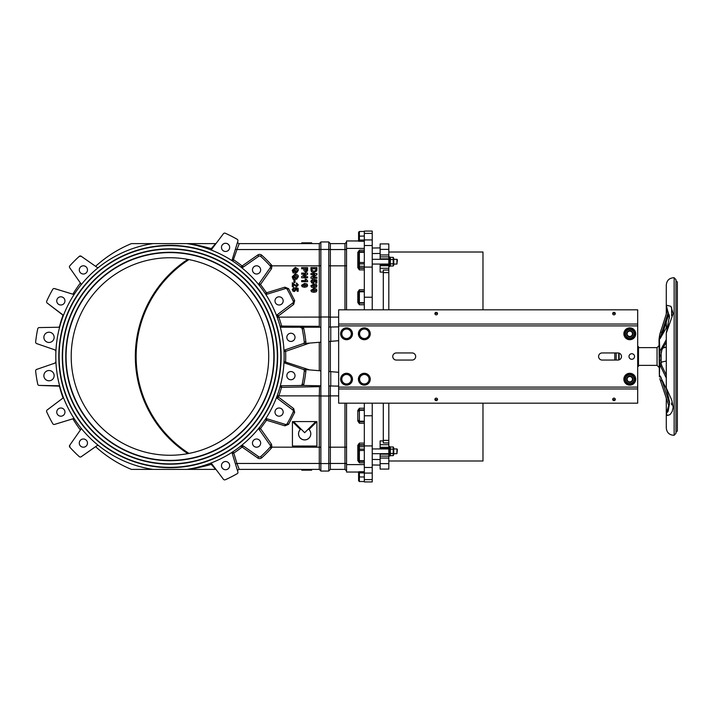 <?xml version="1.0" encoding="UTF-8"?>
<svg xmlns="http://www.w3.org/2000/svg" width="713" height="713" viewBox="0 0 713 713"><rect width="100%" height="100%" fill="white"/><g stroke="black" fill="none" stroke-linecap="round" stroke-linejoin="round"><path stroke-width="1.07" d="M211.921 248.98L211.289 248.623L210.585 249.808A0.793 0.793 0 0 0 211.503 249.541L223.401 233.739A1.578 1.578 0 0 1 225.308 233.249A135.105 135.105 0 0 1 237.144 239.283A1.578 1.578 0 0 1 237.875 241.119L232.26 259.47A1.578 1.578 0 0 0 232.901 261.243L236.948 249.541L235.433 249.078M216.199 243.302A0.793 0.793 0 0 1 215.567 243.614L211.289 248.623C202.394 246.065 194.346 244.39 187.162 243.614L215.567 243.614M211.921 464.02L211.289 464.377L215.567 469.386A0.793 0.793 0 0 1 216.199 469.698A0.793 0.793 0 0 0 215.567 469.386L187.162 469.386C194.346 468.61 202.394 466.935 211.289 464.377L210.585 463.192A0.793 0.793 0 0 1 211.503 463.459L223.401 479.261A1.578 1.578 0 0 0 225.308 479.751A135.105 135.105 0 0 0 237.144 473.717A1.578 1.578 0 0 0 237.875 471.881L232.26 453.53A1.578 1.578 0 0 1 232.901 451.757L233.775 453.076A115.747 115.747 0 0 0 241.93 447.158L241.11 445.785A1.578 1.578 0 0 1 242.999 445.732L241.93 447.158M357.81 410.483L358.594 410.528L359.388 408.246L357.81 410.483L357.81 421L358.594 421.044L359.388 423.237L364.325 423.237M357.81 421L359.388 423.237L359.388 421.766A0.793 0.775 -0 0 1 358.594 420.991L358.594 421.044M346.554 403.175L346.554 472.051L357.81 472.051A0.793 0.793 0 0 1 358.594 472.835L359.388 471.703L357.81 472.042A0.793 0.784 -133 0 1 358.603 472.808A0.793 0.793 -0 0 0 357.81 472.042L357.81 472.051M357.81 445.331L358.594 445.375L359.388 443.103L357.81 445.331L357.81 460.598L358.594 460.643L359.388 462.826L364.325 462.826M357.81 460.598L359.388 462.826L359.388 461.364A0.793 0.775 -0 0 1 358.594 460.58L358.594 460.643M364.325 444.752L359.388 444.752A0.793 0.775 0 0 0 358.594 445.527L358.594 459.93A0.793 0.775 -0 0 0 359.388 460.705L359.388 443.103L364.325 443.103M364.325 472.942L358.603 472.808L358.594 476.819L358.594 480.74L358.594 476.819L359.388 476.961L359.388 471.703L364.325 471.703M357.81 292L358.594 291.956L359.388 289.763L357.81 292L357.81 302.517L358.594 302.472L359.388 304.754L364.325 304.754M358.594 301.911A0.793 0.775 -0 0 0 359.388 302.686L359.388 291.795A0.793 0.775 0 0 0 358.594 292.58L358.594 302.472M358.594 240.165A0.793 0.793 0 0 1 357.81 240.949L359.388 241.297L358.603 240.192A0.793 0.793 180 0 1 357.81 240.958A0.793 0.793 0 0 0 358.594 240.165L358.594 240.174A0.793 0.784 -47 0 1 357.81 240.967L346.554 240.949L346.554 309.825M357.81 252.402L358.594 252.357L359.388 250.174L357.81 252.402L357.81 267.669L358.594 267.625L359.388 269.897L364.325 269.897M358.594 252.357L358.594 267.625M358.603 240.192L359.388 240.058L359.388 231.467L358.594 232.26L358.594 240.174M364.325 236.039L358.594 236.181L358.594 232.26M358.594 291.956L358.594 292.009A0.793 0.775 0 0 1 359.388 291.234L359.388 289.763L364.325 289.763M372.231 403.175L372.231 481.926L364.325 481.926L364.325 403.175M364.325 309.825L364.325 231.074L372.231 231.074L372.231 267.09L364.325 267.09M284.888 425.821L285.352 424.404L267.001 418.789L266.537 420.215L284.888 425.821L288.56 424.369L294.656 412.399L293.676 408.585L278.346 397.034L277.402 398.389A1.578 1.578 0 0 1 276.867 396.571L278.346 397.034L278.81 395.875A115.747 115.747 0 0 0 281.528 387.337L280.004 386.918A1.578 1.578 0 0 1 281.501 385.76L303.373 385.475A3.164 3.164 0 0 0 303.756 384.494L302.205 384.164A1.578 1.578 0 0 1 300.69 385.421L320.868 385.795M303.756 384.494A136.682 136.682 0 0 0 305.859 371.223A3.164 3.164 0 0 0 305.592 369.584L303.23 369.387A1.578 1.578 0 0 1 304.282 371.054A135.105 135.105 0 0 1 302.205 384.164M309.602 369.913L284.024 361.571A1.578 1.578 0 0 0 285.084 363.14L303.23 369.387L320.868 370.84M285.084 363.14L285.601 361.643A115.747 115.747 0 0 0 285.601 351.357L284.024 351.429A1.578 1.578 0 0 1 285.084 349.86L303.23 343.613L305.592 343.416A3.164 3.164 0 0 0 305.859 341.777L304.282 341.946A1.578 1.578 0 0 1 303.23 343.613L320.868 342.16M305.859 341.777A136.682 136.682 0 0 0 303.756 328.506A3.164 3.164 0 0 0 303.373 327.525L300.69 327.579A1.578 1.578 0 0 1 302.205 328.836A135.105 135.105 0 0 1 304.282 341.946M270.396 266.314L271.911 265.842L319.29 265.842L319.29 326.322L280.004 326.082A1.578 1.578 0 0 0 281.501 327.24L320.868 327.205M292.428 421.579L300.342 429.484A6.123 6.114 180 0 0 304.674 439.921A6.123 6.114 180 0 0 309.005 429.484L316.92 421.579L316.92 446.035L292.428 446.035L292.428 421.535L300.342 429.484M298.551 433.78A6.123 6.114 180 0 0 304.674 439.876A6.123 6.114 180 0 0 310.797 433.78M316.92 421.579L309.005 429.484M304.674 432.693L293.551 421.579L315.806 421.579L304.674 432.693M315.806 421.579L293.551 421.579M293.961 288.667L293.132 289.505L294.3 290.351L295.387 289.469L295.093 287.669L298.177 288.257L298.177 291.26L297.107 291.26L297.107 289.113L296.1 288.934L296.296 289.71L294.317 291.519L293.007 291.091L292.223 289.487L293.845 287.535L293.961 288.712L293.132 289.549M295.387 289.514L294.959 288.596M297.107 291.26L298.177 291.26M297.107 289.157L296.127 288.988M292.223 289.487L293.007 291.145L294.317 291.564L296.296 289.71M292.321 286.76L292.321 282.785L295.85 285.387L296.546 285.619L297.33 284.852L296.403 284.05L296.519 282.918L298.275 284.879L296.626 286.76L293.382 284.505L293.382 286.76L292.321 286.76L293.382 286.76M297.33 284.897L296.403 284.05M293.382 284.549L296.626 286.804L298.275 284.879M295.039 280.289L295.039 282.517L293.908 282.517L293.908 280.289L295.039 280.289M293.908 282.517L295.039 282.517M295.503 276.751L295.503 279.327L293.141 279.327L292.223 276.796L295.307 273.792L298.052 275.316L298.346 276.733L296.608 279.246L296.385 278.061L297.33 276.733L295.351 275.022L293.248 276.724L293.747 278.115L294.496 278.115L294.496 276.751L295.503 276.751M293.141 279.327L295.503 279.327M293.141 279.371L292.223 276.796M296.608 279.246L298.346 276.733M296.608 279.3L296.385 278.061M297.33 276.778L295.351 275.066L293.248 276.769M294.496 278.115L294.496 276.796M295.503 270.325L295.503 272.901L293.141 272.901L292.223 270.37L295.307 267.366L298.052 268.881L298.346 270.307L296.608 272.821L296.385 271.635L297.33 270.307L295.351 268.596L293.248 270.289L293.747 271.689L294.496 271.689L294.496 270.325L295.503 270.325M293.141 272.901L295.503 272.901M293.141 272.945L292.223 270.37M296.608 272.821L298.346 270.307M296.608 272.865L296.385 271.635M297.33 270.352L295.351 268.641L293.248 270.334M294.496 271.689L294.496 270.37M306.572 268.765L306.528 270.2L305.734 270.869L304.888 268.765L306.572 268.765M306.572 268.81L304.888 268.81M307.57 267.571L307.481 270.904L305.752 272.108L303.97 270.78L303.881 268.765L301.652 268.765L301.652 267.571L307.57 267.571M307.57 267.616L307.57 269.487M307.57 269.532L307.481 270.904M307.481 270.958L305.752 272.152L303.97 270.78M303.97 270.824L303.881 269.55M303.881 269.594L303.881 268.81L301.652 268.765M315.975 285.77L313.898 286.501L311.822 285.77L313.898 285.031L315.975 285.77M315.975 285.815L313.898 285.084L311.822 285.815M316.305 287.116L313.898 287.687L311.483 287.107L310.877 285.77L313.907 283.845L316.314 284.434L316.92 285.77L316.305 287.161L313.898 287.74L311.483 287.152L310.877 285.77M316.305 287.161L316.92 285.77M312.615 280.405L311.786 281.243L312.945 282.09L314.041 281.198L313.738 279.407L316.822 279.986L316.822 282.99L315.761 282.99L315.761 280.851L314.754 280.672L314.941 281.448L312.962 283.257L311.661 282.829L310.877 281.225L312.499 279.273L312.615 280.45L311.786 281.287M314.041 281.252L313.604 280.325M315.761 282.99L316.822 282.99M315.761 280.895L314.781 280.717M310.877 281.225L311.661 282.874L312.962 283.302L314.941 281.448M316.902 273.551L316.902 274.71L312.927 277.143L316.902 277.143L316.902 278.248L310.975 278.248L310.975 277.054L314.861 274.657L310.975 274.657L310.975 273.551L316.902 273.551M312.998 277.143L316.902 274.71M310.975 278.248L316.902 278.248M314.789 274.701L310.975 274.657M315.895 268.756L315.841 270.28L313.934 271.296L312.036 270.379L311.973 268.756L315.895 268.756M315.895 268.801L311.973 268.801M316.902 269.746L316.786 270.878L313.88 272.526L312.615 272.348L311.1 270.869L310.975 267.562L316.902 267.562L316.786 270.922L313.88 272.571L311.572 271.76L310.975 269.817M310.975 269.862L310.975 267.607M316.902 267.607L316.902 269.799M315.975 290.36L313.898 291.1L311.822 290.36L313.898 289.63L315.975 290.36M315.975 290.414L313.898 289.674L311.822 290.414M316.305 291.706L313.898 292.285L311.483 291.706L310.877 290.36L313.907 288.444L316.314 289.023L316.92 290.36L316.305 291.751L313.898 292.33L311.483 291.751L310.877 290.36M316.305 291.751L316.92 290.36M307.57 273.097L307.57 274.255L303.595 276.689L307.57 276.689L307.57 277.785L301.652 277.785L301.652 276.591L305.538 274.202L301.652 274.202L301.652 273.097L307.57 273.097M303.676 276.689L307.57 274.255M301.652 277.785L307.57 277.785M305.467 274.247L301.652 274.202M301.652 280.574L305.922 280.574L305.066 279.104L306.1 279.104L307.597 280.788L307.597 281.706L301.652 281.706L301.652 280.574M305.922 280.619L305.066 279.104M301.652 281.706L307.597 281.706M306.652 285.316L304.567 286.047L302.49 285.316L304.567 284.576L306.652 285.316M306.652 285.36L304.567 284.621L302.49 285.36M306.982 286.662L304.567 287.232L302.152 286.653L301.546 285.316L304.585 283.391L306.991 283.979L307.597 285.316L306.982 286.706L304.567 287.277L302.152 286.697L301.546 285.316M306.982 286.706L307.597 285.316M320.868 317.08L278.774 317.125L277.304 317.615M338.648 326.875L330.752 327.017L330.752 341.349L338.648 340.698M328.773 327.053L330.752 327.017M330.752 341.349L328.773 341.509M338.648 372.302L330.752 371.651L330.752 385.983L338.648 386.125M328.773 371.491L330.752 371.651M330.752 385.983L328.773 385.947M98.822 267.215A1.578 1.578 0 0 1 96.932 267.268L81.211 256.261L79.25 256.386A1.578 1.578 0 0 1 81.211 256.261L95.587 266.332A122.066 122.066 0 0 1 131.415 243.614L152.894 243.614A114.169 114.169 0 0 0 152.894 469.386L131.415 469.386A122.066 122.066 0 0 1 95.587 446.668L81.211 456.739A1.578 1.578 0 0 1 79.25 456.614A135.105 135.105 0 0 1 69.856 447.22A1.578 1.578 0 0 1 69.731 445.251L80.409 430.001A122.066 122.066 0 0 1 72.895 418.807L54.58 424.404A1.578 1.578 0 0 1 52.753 423.674A135.105 135.105 0 0 1 46.719 411.847A1.578 1.578 0 0 1 47.21 409.939L62.539 398.389A1.578 1.578 0 0 0 63.065 396.571M62.539 398.389L63.002 397.818A122.066 122.066 0 0 1 59.464 386.161L39.251 385.421A1.578 1.578 0 0 1 37.727 384.164A135.105 135.105 0 0 1 35.65 371.054A1.578 1.578 0 0 1 36.711 369.387L54.848 363.14A1.578 1.578 0 0 0 55.917 361.571M54.848 363.14L55.917 361.732A122.066 122.066 0 0 1 55.917 351.268L54.848 349.86L36.711 343.613A1.578 1.578 0 0 1 35.65 341.946A135.105 135.105 0 0 1 37.727 328.836A1.578 1.578 0 0 1 39.251 327.579L58.43 327.24A1.578 1.578 0 0 0 59.928 326.082M58.43 327.24L59.464 326.839A122.066 122.066 0 0 1 63.002 315.182L47.21 303.061A1.578 1.578 0 0 1 46.719 301.153A135.105 135.105 0 0 1 52.753 289.326A1.578 1.578 0 0 1 54.58 288.596L72.895 294.193A122.066 122.066 0 0 1 80.409 282.999L69.731 267.749A1.578 1.578 0 0 1 69.856 265.78A135.105 135.105 0 0 1 79.25 256.386M80.676 427.648A1.578 1.578 0 0 1 80.738 429.538L69.731 445.251L69.856 447.22M74.713 293.569A1.578 1.578 0 0 1 72.931 294.211L54.34 288.542M190.041 244.113L187.047 243.614L152.894 243.614M74.713 419.431A1.578 1.578 0 0 0 72.931 418.789L54.58 424.404M98.822 445.785A1.578 1.578 0 0 0 96.932 445.732L81.211 456.739M59.928 386.918A1.578 1.578 0 0 0 58.43 385.76L39.251 385.421M55.917 351.429A1.578 1.578 0 0 0 54.848 349.86L36.711 343.613M63.065 316.429A1.578 1.578 0 0 0 62.539 314.611L47.21 303.061M80.676 285.352A1.578 1.578 0 0 0 80.738 283.462L69.731 267.749M191.227 244.327L193.17 244.719M198.437 245.94L201.431 246.751M187.038 243.614A114.169 114.169 0 0 1 187.038 469.386L187.162 469.386M204.791 465.224L201.993 466.079M197.314 467.345L194.899 467.906M193.027 468.316L191.066 468.699M191.227 468.673L191.806 468.557M192.973 244.675L191.842 244.452M240.887 445.964L241.85 447.131M320.868 395.92L319.29 395.875L319.29 469.386L320.868 470.963L319.29 469.386L239.238 469.386A1.578 1.578 0 0 0 237.732 471.427A1.578 1.578 0 0 1 239.238 469.386L236.948 463.459L235.433 463.922M270.396 446.686L271.876 447.149L271.501 444.252L270.2 445.251A1.578 1.578 0 0 1 270.075 447.22A135.105 135.105 0 0 1 260.691 456.614A1.578 1.578 0 0 1 258.721 456.739L242.999 445.732M243.258 445.91L242.375 447.131M271.876 447.149L320.868 447.203M259.193 429.538A1.578 1.578 0 0 1 259.256 427.648L260.495 428.54L259.193 429.538L270.2 445.251M271.501 444.252L260.495 428.54L266.537 420.215L265.218 419.431A1.578 1.578 0 0 1 267.001 418.789M288.56 424.369L287.187 423.674A1.578 1.578 0 0 1 285.352 424.404M294.656 412.399L293.212 411.847A135.105 135.105 0 0 1 287.187 423.674M293.676 408.585L292.722 409.939A1.578 1.578 0 0 1 293.212 411.847M278.774 395.875L277.304 395.385M319.576 385.778L319.29 395.875L278.81 395.875M277.402 398.389L292.722 409.939M319.29 326.322L319.576 327.222M278.774 317.125L278.346 315.966L276.867 316.429A1.578 1.578 0 0 1 277.402 314.611L278.346 315.966L293.676 304.415L292.722 303.061L277.402 314.611M293.676 304.415L294.656 300.601L293.212 301.153A1.578 1.578 0 0 1 292.722 303.061M294.656 300.601L288.56 288.631L287.187 289.326A135.105 135.105 0 0 1 293.212 301.153M288.56 288.631L284.888 287.179L285.352 288.596A1.578 1.578 0 0 1 287.187 289.326M267.001 294.211A1.578 1.578 0 0 1 265.218 293.569L266.537 292.785L267.001 294.211L285.352 288.596M284.888 287.179L266.537 292.785L260.495 284.46L259.256 285.352A1.578 1.578 0 0 1 259.193 283.462L260.495 284.46L271.501 268.748L270.2 267.749L259.193 283.462M240.887 267.036L242.286 265.842L243.258 267.09M242.999 267.268A1.578 1.578 0 0 1 241.11 267.215L242.099 266.065L242.999 267.268L258.721 256.261A1.578 1.578 0 0 1 260.691 256.386A135.105 135.105 0 0 1 270.075 265.78A1.578 1.578 0 0 1 270.2 267.749M239.238 243.614L319.29 243.614L319.29 249.541L236.948 249.541L239.238 243.614A1.578 1.578 0 0 1 237.732 241.573M320.868 249.541L319.29 249.541L319.29 265.842L320.868 265.797M344.967 403.175L344.967 447.158L346.554 447.203M346.554 470.963L344.967 469.386L344.967 447.158L328.773 447.203M330.351 371.616L330.351 341.384M346.554 242.037L344.967 243.614L344.967 265.842L346.554 265.797M338.648 317.125L330.351 317.125L330.351 265.842L344.967 265.842L344.967 309.825M330.351 327.026L330.351 317.125L328.773 317.08M328.773 265.797L330.351 265.842L330.351 243.614L344.967 243.614M320.868 249.443L320.868 471.061L328.773 471.061L328.773 241.939L320.868 241.939L320.868 249.443L328.773 249.443M328.773 470.963L330.351 469.386L330.351 395.875L328.773 395.92M338.648 395.875L330.351 395.875L330.351 385.974M328.773 242.037L330.351 243.614M319.29 342.293L319.29 370.707M320.868 242.037L319.29 243.614L320.868 242.037M152.894 469.386L187.038 469.386M311.643 243.614L311.643 242.83L301.768 242.83L301.768 243.614M306.706 243.614L306.706 242.83M311.643 469.386L311.643 470.17L301.768 470.17L301.768 469.386M306.706 469.386L306.706 470.17M58.805 356.5A111.166 111.166 0 0 1 225.549 260.227A111.166 111.166 0 0 1 225.549 452.773A111.166 111.166 0 0 1 58.805 356.5M229.613 466.257A4.1 4.1 0 0 1 222.982 468.798A4.1 4.1 0 0 1 224.096 461.783A4.1 4.1 0 0 1 229.613 466.257M260.61 442.452A4.1 4.1 0 0 1 255.094 446.917A4.1 4.1 0 0 1 253.98 439.912A4.1 4.1 0 0 1 260.61 442.452M282.731 410.233A4.1 4.1 0 0 1 278.863 416.187A4.1 4.1 0 0 1 275.646 409.868A4.1 4.1 0 0 1 282.731 410.233M293.818 372.756A4.1 4.1 0 0 1 291.982 379.619A4.1 4.1 0 0 1 286.965 374.592A4.1 4.1 0 0 1 293.818 372.756M292.785 333.693A4.1 4.1 0 0 1 293.15 340.778A4.1 4.1 0 0 1 286.831 337.561A4.1 4.1 0 0 1 292.785 333.693M279.719 296.858A4.1 4.1 0 0 1 282.268 303.48A4.1 4.1 0 0 1 275.254 302.374A4.1 4.1 0 0 1 279.719 296.858M255.922 265.86A4.1 4.1 0 0 1 260.388 271.377A4.1 4.1 0 0 1 253.373 272.482A4.1 4.1 0 0 1 255.922 265.86M223.704 243.73A4.1 4.1 0 0 1 229.657 247.598A4.1 4.1 0 0 1 223.329 250.824A4.1 4.1 0 0 1 223.704 243.73M320.868 317L328.773 317M320.868 396L328.773 396M83.376 438.994A4.1 4.1 0 0 1 86.924 445.144A4.1 4.1 0 0 1 79.82 445.144A4.1 4.1 0 0 1 83.376 438.994M62.12 408.201A4.1 4.1 0 0 1 63.6 415.144A4.1 4.1 0 0 1 56.844 412.952A4.1 4.1 0 0 1 62.12 408.201M64.749 299.638A4.1 4.1 0 0 1 59.999 304.914A4.1 4.1 0 0 1 57.806 298.159A4.1 4.1 0 0 1 64.749 299.638M87.476 269.906A4.1 4.1 0 0 1 81.327 273.453A4.1 4.1 0 0 1 81.327 266.359A4.1 4.1 0 0 1 87.476 269.906M54.143 337.249A5.134 5.134 0 0 1 46.523 341.83A5.134 5.134 0 0 1 46.372 332.944A5.134 5.134 0 0 1 54.143 337.249M53.867 373.986A5.134 5.134 0 0 1 48.029 380.697A5.134 5.134 0 0 1 45.133 372.284A5.134 5.134 0 0 1 53.867 373.986M62.592 356.5A107.369 107.369 0 0 0 223.65 449.484A107.369 107.369 0 0 0 223.65 263.516A107.369 107.369 0 0 0 62.592 356.5M62.281 356.5A107.69 107.69 0 0 1 223.811 263.24A107.69 107.69 0 0 1 223.811 449.76A107.69 107.69 0 0 1 62.281 356.5M59.117 356.5A110.845 110.845 0 0 0 225.388 452.497A110.845 110.845 0 0 0 225.388 260.503A110.845 110.845 0 0 0 59.117 356.5M66.068 356.5A103.893 103.893 0 0 0 221.912 446.472A103.893 103.893 0 0 0 221.912 266.528A103.893 103.893 0 0 0 66.068 356.5M65.756 356.5A104.214 104.214 0 0 1 222.073 266.252A104.214 104.214 0 0 1 222.073 446.748A104.214 104.214 0 0 1 65.756 356.5M169.97 257.741A98.759 98.759 0 0 1 255.495 405.884A98.759 98.759 0 0 1 84.437 405.884A98.759 98.759 0 0 1 169.97 257.741M372.231 415.759L364.325 415.759M372.231 445.91L364.325 445.91M372.231 267.09L372.231 297.241L364.325 297.241M372.231 297.241L372.231 309.825M330.351 469.386L344.967 469.386M437.443 314.068A1.31 1.257 0 0 0 435.001 314.068M437.532 313.604A1.31 1.257 180 0 1 436.222 314.861A1.31 1.257 180 0 1 434.912 313.604A1.31 1.257 180 0 1 436.222 312.347A1.31 1.257 180 0 1 437.532 313.604M615.212 314.068A1.31 1.257 0 0 0 612.77 314.068M615.301 313.604A1.31 1.257 180 0 1 613.991 314.861A1.31 1.257 180 0 1 612.681 313.604A1.31 1.257 180 0 1 613.991 312.347A1.31 1.257 180 0 1 615.301 313.604M437.532 399.396A1.31 1.257 0 0 1 436.222 400.653A1.31 1.257 0 0 1 434.912 399.396A1.31 1.257 0 0 1 436.222 398.139A1.31 1.257 0 0 1 437.532 399.396M435.001 398.932A1.31 1.257 180 0 0 437.443 398.932M615.301 399.396A1.31 1.257 0 0 1 613.991 400.653A1.31 1.257 0 0 1 612.681 399.396A1.31 1.257 0 0 1 613.991 398.139A1.31 1.257 0 0 1 615.301 399.396M612.77 398.932A1.31 1.257 180 0 0 615.212 398.932M396.321 360.056A3.556 3.556 0 0 1 392.765 356.5A3.556 3.556 0 0 1 396.321 352.944L412.123 352.944A3.556 3.556 0 0 1 415.679 356.5A3.556 3.556 0 0 1 412.123 360.056L396.321 360.056M602.137 360.056A3.556 3.556 0 0 1 598.581 356.5A3.556 3.556 0 0 1 602.137 352.944L617.939 352.944A3.556 3.556 0 0 1 621.495 356.5A3.556 3.556 0 0 1 617.939 360.056L602.137 360.056M634.534 356.5A2.763 2.763 0 0 1 630.381 358.897A2.763 2.763 0 0 1 630.381 354.103A2.763 2.763 0 0 1 634.534 356.5M338.648 325.886L338.648 309.825L637.689 309.825L637.689 403.175L338.648 403.175L338.648 325.886L637.689 325.886M388.817 309.825L388.817 264.559L380.127 264.559L380.127 272.108L383.291 272.09M380.127 453.682L380.127 469.083L388.817 469.083L388.817 403.175M388.817 264.559L388.817 243.917L380.127 243.917L380.127 259.318M380.127 465.09L372.231 464.974M380.127 459.555L372.231 459.439M380.127 253.445L372.231 253.561M380.127 247.91L372.231 248.026M383.291 440.91L380.127 440.892L380.127 448.94M380.127 264.06L380.127 264.559M383.291 309.825L383.291 272.624L388.817 272.624M388.817 270.04L383.291 270.04L383.291 272.624M388.817 440.376L383.291 440.376L383.291 403.175M383.291 440.376L383.291 442.96L388.817 442.96M388.817 448.441L380.127 448.441M388.817 258.828L380.127 258.828M388.817 454.172L380.127 454.172M187.813 259.363A116.139 116.139 0 0 0 187.813 453.637M482.977 403.175L482.977 460.99L388.817 460.99M388.817 252.01L482.977 252.01L482.977 309.825M635.72 379.218A5.927 5.927 0 0 1 626.834 384.343A5.927 5.927 0 0 1 626.834 374.084A5.927 5.927 0 0 1 635.72 379.218M635.72 333.782A5.927 5.927 0 0 1 626.834 338.916A5.927 5.927 0 0 1 626.834 328.657A5.927 5.927 0 0 1 635.72 333.782M370.252 379.218A5.927 5.927 0 0 1 361.366 384.343A5.927 5.927 0 0 1 361.366 374.084A5.927 5.927 0 0 1 370.252 379.218M352.472 379.218A5.927 5.927 0 0 1 343.586 384.343A5.927 5.927 0 0 1 343.586 374.084A5.927 5.927 0 0 1 352.472 379.218M352.472 333.782A5.927 5.927 0 0 1 343.586 338.916A5.927 5.927 0 0 1 343.586 328.657A5.927 5.927 0 0 1 352.472 333.782M370.252 333.782A5.927 5.927 0 0 1 361.366 338.916A5.927 5.927 0 0 1 361.366 328.657A5.927 5.927 0 0 1 370.252 333.782M360.225 331.411L361.589 329.041L364.325 329.041A4.741 4.741 0 0 0 360.225 336.153L358.853 333.782L360.225 331.411M367.061 329.041L368.434 331.411A4.741 4.741 0 0 0 364.325 329.041L367.061 329.041M369.797 333.782L368.434 336.153A4.741 4.741 0 0 0 368.434 331.411L369.797 333.782M364.325 338.523L361.589 338.523L360.225 336.153A4.741 4.741 0 0 0 368.434 336.153L367.061 338.523L364.325 338.523M342.445 376.847L343.809 374.477L346.554 374.477A4.741 4.741 0 0 0 342.445 381.589L341.072 379.218L342.445 376.847M349.29 374.477L350.653 376.847A4.741 4.741 0 0 0 346.554 374.477L349.29 374.477M352.026 379.218L350.653 381.589A4.741 4.741 0 0 0 350.653 376.847L352.026 379.218M346.554 383.959L343.809 383.959L342.445 381.589A4.741 4.741 0 0 0 350.653 381.589L349.29 383.959L346.554 383.959M342.445 331.411L343.809 329.041L346.554 329.041A4.741 4.741 0 0 0 342.445 336.153L341.072 333.782L342.445 331.411M349.29 329.041L350.653 331.411A4.741 4.741 0 0 0 346.554 329.041L349.29 329.041M352.026 333.782L350.653 336.153A4.741 4.741 0 0 0 350.653 331.411L352.026 333.782M346.554 338.523L343.809 338.523L342.445 336.153A4.741 4.741 0 0 0 350.653 336.153L349.29 338.523L346.554 338.523M360.225 376.847L361.589 374.477L364.325 374.477A4.741 4.741 0 0 0 360.225 381.589L358.853 379.218L360.225 376.847M367.061 374.477L368.434 376.847A4.741 4.741 0 0 0 364.325 374.477L367.061 374.477M369.797 379.218L368.434 381.589A4.741 4.741 0 0 0 368.434 376.847L369.797 379.218M364.325 383.959L361.589 383.959L360.225 381.589A4.741 4.741 0 0 0 368.434 381.589L367.061 383.959L364.325 383.959M632.467 333.782A2.674 2.674 0 0 1 628.456 336.099A2.674 2.674 0 0 1 628.456 331.465A2.674 2.674 0 0 1 632.467 333.782M632.467 379.218A2.674 2.674 0 0 1 628.456 381.535A2.674 2.674 0 0 1 628.456 376.901A2.674 2.674 0 0 1 632.467 379.218M629.793 376.054A3.164 3.164 0 0 0 627.057 380.795A3.164 3.164 0 0 0 632.529 380.795A3.164 3.164 0 0 0 629.793 376.054M629.793 376.482A2.736 2.736 0 0 1 632.155 380.582A2.736 2.736 0 0 1 627.422 380.582A2.736 2.736 0 0 1 629.793 376.482M634.178 379.218A4.385 4.385 0 0 0 627.6 375.421A4.385 4.385 0 0 0 627.6 383.015A4.385 4.385 0 0 0 634.178 379.218M632.529 374.477L635.265 379.218L632.529 383.959L627.057 383.959L624.321 379.218L627.057 374.477L632.529 374.477M629.793 330.627A3.164 3.164 0 0 0 627.057 335.368A3.164 3.164 0 0 0 632.529 335.368A3.164 3.164 0 0 0 629.793 330.627M629.793 331.055A2.736 2.736 0 0 1 632.155 335.155A2.736 2.736 0 0 1 627.422 335.155A2.736 2.736 0 0 1 629.793 331.055M634.178 333.782A4.385 4.385 0 0 0 627.6 329.985A4.385 4.385 0 0 0 627.6 337.579A4.385 4.385 0 0 0 634.178 333.782M632.529 329.041L635.265 333.782L632.529 338.523L627.057 338.523L624.321 333.782L627.057 329.041L632.529 329.041M393.754 448.94L396.918 448.94L396.918 453.682L393.754 453.682M388.817 453.682L372.231 453.682M396.918 448.94L397.391 449.359L396.918 453.682M393.754 259.318L396.918 259.318L396.918 264.06L393.754 264.06M388.817 264.06L372.231 264.06M396.918 259.318L397.391 259.746L396.918 264.06M388.817 456.053L389.806 456.053L389.806 446.57L388.817 446.57M388.817 266.43L389.806 266.43L389.806 256.947L388.817 256.947M393.754 447.916L393.754 454.707L393.219 455.643L393.219 446.98L393.754 447.916M393.219 446.98L390.35 446.98L390.35 455.643L393.219 455.643M390.35 446.98L389.806 447.916M393.219 453.477L390.35 453.477M393.219 449.145L390.35 449.145M393.754 258.293L393.754 265.084L393.219 266.02L393.219 257.357L393.754 258.293M393.219 257.357L390.35 257.357L390.35 266.02L393.219 266.02M390.35 257.357L389.806 258.293M393.219 263.855L390.35 263.855M393.219 259.523L390.35 259.523M619.125 359.851L619.125 353.149M616.166 360.056L616.166 352.944M614.784 360.056L614.784 352.944M637.689 346.625L638.483 346.625L638.483 366.375L637.689 366.375M659.026 345.636L657.047 347.614L657.047 365.386L659.026 367.364M668.438 324.308L659.792 339.031L659.792 334.308L659.026 339.308L659.365 376.847L659.792 375.519L666.343 388.808M669.445 403.968L668.108 411.348L666.762 412.898L668.803 405.242A3.948 2.674 -166.2 0 1 668.856 404.841A3.948 2.674 -166.2 0 1 668.874 404.788M666.29 413.424L667.377 415.501L670.06 414.592L672.181 411.561L673.152 407.328L671.753 400.073L666.29 387.997L667.306 392.711C669.124 399.574 669.837 403.389 669.454 404.146M666.29 285.013L666.29 284.995C666.807 280.307 669.418 277.874 674.141 277.714L674.141 435.286C669.418 435.126 666.807 432.693 666.29 428.005L666.29 413.558L668.803 405.242M668.91 314.495A3.948 2.299 -12.5 0 1 668.839 314.264A3.948 2.299 -12.5 0 1 668.803 313.996L669.454 316.305L666.29 333.149L673.152 313.542L670.915 306.323L666.29 305.182L666.29 284.995M669.454 316.349L666.762 330.787M669.391 318.15L668.803 313.996M677.35 295.833L677.35 292.259M677.35 286.546L677.35 287.437M677.35 301.02L677.35 302.82M677.35 371.928L677.35 373.371M677.35 369.69L677.35 368.291M677.35 354.566L677.35 358.487M677.35 339.397L677.35 338.488M677.35 384.307L677.35 385.893M677.35 425.171L677.35 422.809M677.35 396.232L677.35 397.613M677.35 405.349L677.35 406.045M677.35 402.774L677.35 404.2M677.35 401.33L677.35 401.963M677.35 399.253L677.35 401M677.35 421.16L677.35 421.971M675.969 280.797L675.969 432.345L677.35 430.964L677.35 282.036L675.969 280.655M674.141 277.714L675.969 279.683L675.969 433.317L674.141 435.286M666.29 378.033L660.461 366.001L659.365 360.127L659.792 351.5L666.29 339.673M666.29 342.178L661.914 349.825L660.791 355.386L661.138 363.701L661.914 366.001L666.29 375.065L666.29 368.755M661.022 363.14L661.914 361.963L666.29 361.09M666.414 389.262L666.094 388.291M661.958 335.529L668.794 314.076M663.161 347.623L666.29 346.999M666.29 347.284L662.974 347.953M668.696 405.465L659.792 378.674M660.791 376.847L669.249 402.8M659.908 375.662L659.365 375.662L659.792 364.12M659.792 351.5L659.365 338.39L660.327 338.39M668.295 312.178L661.138 334.754L660.791 337.588M659.792 334.397L667.555 309.959M364.325 464.6L346.554 464.6M364.325 408.246L359.388 408.246L359.388 409.895L364.325 409.895M357.81 302.517L359.388 304.754L359.388 302.686L364.325 302.686M357.81 267.669L359.388 269.897L359.388 250.174L364.325 250.174M364.325 248.4L346.554 248.4M358.594 252.42A0.793 0.775 0 0 1 359.388 251.636L364.325 251.636M364.325 241.297L359.388 241.297L359.388 240.058L364.325 240.058M364.325 481.533L359.388 481.533L359.388 476.961L364.325 476.961M358.594 445.928A0.793 0.775 0 0 1 359.388 445.153L364.325 445.153M358.594 446.712L364.325 446.712M358.594 449.101L364.325 449.101M358.594 451.151A0.793 0.686 0 0 1 359.388 450.473L364.325 450.473M364.325 461.364L359.388 461.364L359.388 460.705L364.325 460.705M358.594 410.679A0.793 0.775 0 0 1 359.388 409.895L359.388 410.314A0.793 0.775 0 0 0 358.594 411.089M358.594 420.42A0.793 0.775 -0 0 0 359.388 421.205L359.388 410.314L364.325 410.314M364.325 421.766L359.388 421.766L359.388 421.205L364.325 421.205M364.325 291.795L359.388 291.795L359.388 291.234L364.325 291.234M358.594 302.321A0.793 0.775 -0 0 0 359.388 303.105L364.325 303.105M358.594 253.07A0.793 0.775 0 0 1 359.388 252.295L364.325 252.295M358.594 261.849A0.793 0.686 0 0 0 359.388 262.527L364.325 262.527M358.594 263.899L364.325 263.899M358.594 266.288L364.325 266.288M358.594 267.072A0.793 0.775 -0 0 0 359.388 267.847L364.325 267.847M358.594 267.473A0.793 0.775 -0 0 0 359.388 268.248L364.325 268.248M305.859 371.223L304.282 371.054M303.756 328.506L302.205 328.836M271.501 268.748L271.876 265.851M285.084 349.86L285.601 351.357L309.602 343.087M320.868 463.459L236.948 463.459L233.775 453.076L232.26 453.53M242.286 447.158L257.812 458.031L258.721 456.739M257.812 458.031A3.164 3.164 0 0 0 261.751 457.782L260.691 456.614M261.751 457.782A136.682 136.682 0 0 0 271.252 448.281L270.075 447.22M271.252 448.281A3.164 3.164 0 0 0 271.911 447.158M281.501 385.76L281.528 387.337L319.29 386.678M278.81 317.125A115.747 115.747 0 0 1 281.528 325.663L281.501 327.24M258.721 256.261L257.812 254.969L242.286 265.842M242.375 265.869L241.85 265.869M260.691 256.386L261.751 255.218A3.164 3.164 0 0 0 257.812 254.969M270.075 265.78L271.252 264.719A136.682 136.682 0 0 0 261.751 255.218M271.911 265.842A3.164 3.164 0 0 0 271.252 264.719M232.26 259.47L233.775 259.924A115.747 115.747 0 0 1 241.93 265.842M346.554 463.459L328.773 463.459M346.554 249.541L328.773 249.541M320.868 463.557L328.773 463.557M372.231 467.478L364.325 467.478M372.231 473.067L364.325 473.067M372.231 479.608L364.325 479.608M372.231 233.392L364.325 233.392M372.231 239.933L364.325 239.933M372.231 245.522L364.325 245.522M338.648 324.041L637.689 324.041M637.689 388.959L338.648 388.959M637.689 387.114L338.648 387.114M380.127 268.293L388.817 268.293M388.817 265.717L380.127 265.717M388.817 444.707L380.127 444.707M380.127 447.283L388.817 447.283M380.127 256.876L388.817 256.876M388.817 254.96L380.127 254.96M380.127 458.04L388.817 458.04M388.817 456.124L380.127 456.124M388.817 463.628L380.127 463.628M388.817 249.372L380.127 249.372M188.936 453.423A115.354 115.354 0 0 1 188.936 259.577M618.732 353.033L618.732 359.967M671.637 404.797L671.637 403.032M671.637 315.814L671.637 307.544M661.914 366.001L660.461 366.001M660.791 360.127L659.365 360.127M660.791 355.386L659.365 355.386M661.914 349.825L660.461 349.825M661.914 380.715L660.461 380.715M660.55 376.847L659.365 376.847M660.791 336.652L659.365 336.652M661.914 332.205L660.461 332.205M661.138 336.964L661.138 334.754M661.138 362.801L661.138 351.892M359.388 481.533L358.594 480.74M364.325 231.467L359.388 231.467M372.231 448.94L388.817 448.94M372.231 259.318L388.817 259.318M389.806 454.707L390.35 455.643M389.806 265.084L390.35 266.02M657.047 347.614L638.483 347.614M657.047 365.386L638.483 365.386M666.29 333.14L666.29 387.988M666.29 427.283L666.29 428.005M666.29 415.118L666.29 398.3M666.29 328.007L666.29 321.875M666.29 313.907L666.29 293.293M669.391 318.167L666.29 305.191M659.792 334.308L661.521 328.827"/></g></svg>
